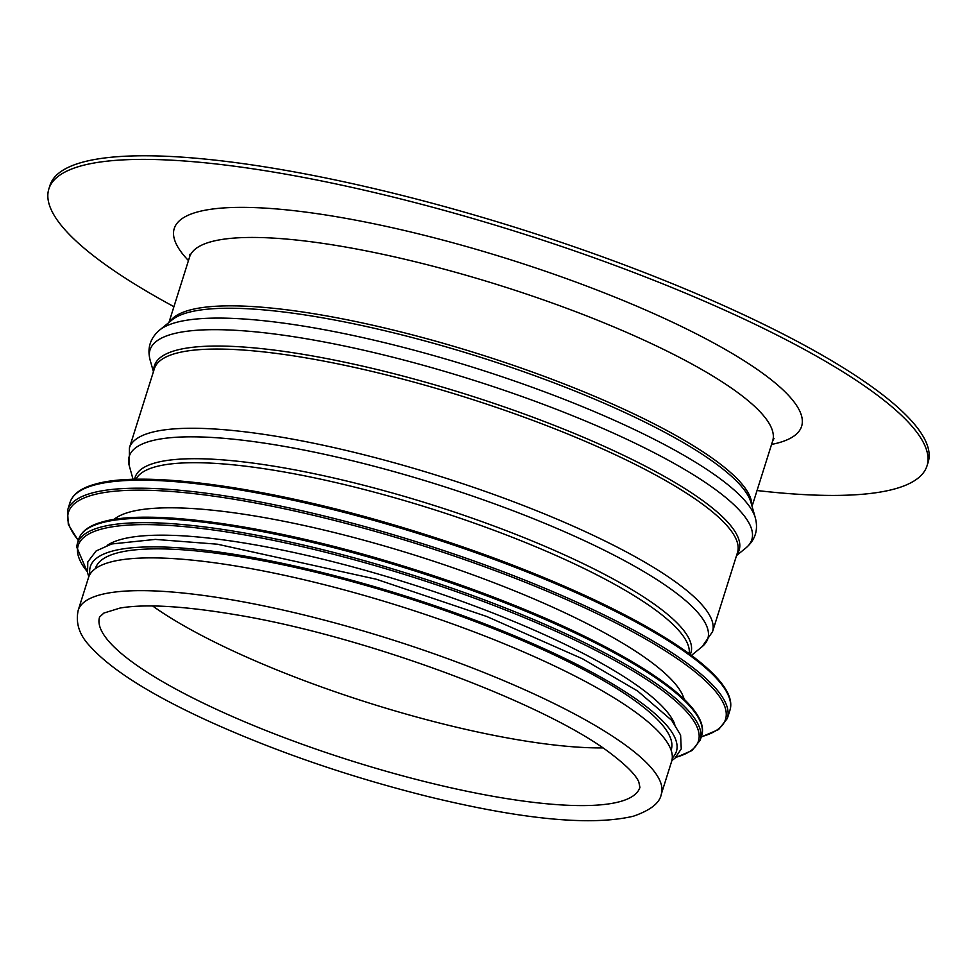<?xml version="1.0" encoding="UTF-8"?>
<svg xmlns="http://www.w3.org/2000/svg" width="977" height="977" viewBox="0 0 977 977"><rect width="100%" height="100%" fill="white"/><g stroke="black" fill="none" stroke-linecap="round" stroke-linejoin="round"><path stroke-width="1.47" d="M684.156 699.263A301.832 65.459 -162.5 0 0 442.129 564.059A301.832 65.459 -162.5 0 0 129.306 512.156A301.832 65.459 -162.5 0 0 113.906 519.471M674.789 724.348A301.832 65.459 -162.5 0 0 429.196 589.974A301.832 65.459 -162.5 0 0 120.672 539.524A301.832 65.459 -162.5 0 0 107.189 545.386M671.114 750.189L671.248 749.774A301.832 65.459 -162.5 0 0 448.724 611.858A301.832 65.459 -162.5 0 0 116.361 553.202A301.832 65.459 -162.5 0 0 95.514 568.248L95.38 568.663M661.307 794.142L671.639 761.376A305.703 66.302 -162.5 0 0 446.269 621.69A305.703 66.302 -162.5 0 0 109.644 562.288A305.703 66.302 -162.5 0 0 88.528 577.517L78.209 610.283C75.485 622.899 79.222 634.671 89.42 645.589C110.572 669.404 150.8 694.806 210.092 721.82C277.248 752.07 349.778 776.947 427.682 796.463C522.402 819.556 590.938 826.139 633.304 816.235C650.511 810.287 659.854 802.923 661.307 794.142A305.703 66.302 -162.5 0 0 389.689 638.982A305.703 66.302 -162.5 0 0 78.209 610.283M602.809 747.906A283.269 61.429 17.5 0 1 152.632 605.972M757.041 490.527A460.387 99.849 -162.5 0 0 895.213 488.793A460.387 99.849 -162.5 0 0 927.014 465.846L928.15 462.243A460.387 99.849 -162.5 0 0 588.74 251.883A460.387 99.849 -162.5 0 0 81.787 162.414A460.387 99.849 -162.5 0 0 49.986 185.361L48.85 188.964A460.387 99.849 -162.5 0 0 173.93 306.68M927.014 465.846A460.387 99.849 -162.5 0 0 517.957 232.184A460.387 99.849 -162.5 0 0 48.85 188.964M726.106 691.044A344.38 74.679 -162.5 0 0 440.261 539.365A344.38 74.679 -162.5 0 0 95.758 484.287M93.939 485.178A345.919 75.021 -162.5 0 0 70.039 502.422C72.86 494.081 81.14 488.012 94.879 484.238C141.824 470.218 260.297 485.984 386.257 522.671C452.082 541.783 513.34 563.802 570.031 588.728C674.765 634.977 739.308 682.312 729.868 710.462A345.919 75.021 -162.5 0 0 474.846 552.396A345.919 75.021 -162.5 0 0 93.939 485.178M729.868 710.462L727.34 718.461A345.919 75.021 -162.5 0 0 472.331 560.395A345.919 75.021 -162.5 0 0 91.411 493.177A345.919 75.021 -162.5 0 0 67.523 510.409L68.305 524.502L78.282 540.574M701.303 736.731A344.454 74.704 -162.5 0 0 522.231 581.059A344.454 74.704 -162.5 0 0 92.253 495.131A344.454 74.704 -162.5 0 0 78.368 540.318M698.091 717.228A325.036 70.491 -162.5 0 0 428.353 574.049A325.036 70.491 -162.5 0 0 103.098 522.023M101.278 522.927A326.587 70.82 -162.5 0 0 78.722 539.194C81.409 531.293 89.237 525.541 102.231 521.974C146.574 508.736 258.38 523.623 377.293 558.258C439.418 576.296 497.244 597.081 550.759 620.603C649.62 664.287 710.572 708.911 701.657 735.608A326.587 70.82 -162.5 0 0 460.9 586.383A326.587 70.82 -162.5 0 0 101.278 522.927M701.657 735.608L700.253 740.053A326.587 70.82 -162.5 0 0 459.495 590.829A326.587 70.82 -162.5 0 0 99.874 527.372A326.587 70.82 -162.5 0 0 77.317 543.652L76.633 546.937L87.417 572.107M675.962 757.285A325.182 70.527 -162.5 0 0 506.184 610.271A325.182 70.527 -162.5 0 0 100.668 529.302A325.182 70.527 -162.5 0 0 87.332 571.692M672.286 757.969A307.254 66.631 -162.5 0 0 465.944 616.805A307.254 66.631 -162.5 0 0 111.573 551.309A307.254 66.631 -162.5 0 0 89.957 574.366M620.358 801.506A283.269 61.429 -162.5 0 0 639.923 787.389L638.787 781.893C635.905 775.103 626.855 765.87 611.639 754.195C546.497 703.44 362.345 635.001 233.027 614.289C182.369 605.923 144.718 603.847 120.049 608.048L103.892 613.055L99.593 617.024A283.269 61.429 -162.5 0 0 308.427 746.465A283.269 61.429 -162.5 0 0 620.358 801.506M689.176 653.698A290.23 62.943 -162.5 0 0 430.796 508.602A290.23 62.943 -162.5 0 0 135.925 479.267M690.226 654.48A291.427 63.2 -162.5 0 0 432.005 504.791A291.427 63.2 -162.5 0 0 134.618 479.292M691.472 655.396L702.182 646.615A303.31 65.777 -162.5 0 0 438.307 484.787A303.31 65.777 -162.5 0 0 129.343 466.005L133.067 479.341M129.404 447.906L154.378 368.695A305.703 66.302 -162.5 0 1 465.87 397.395A305.703 66.302 -162.5 0 1 737.488 552.555L712.514 631.753A305.703 66.302 -162.5 0 0 440.896 476.605A305.703 66.302 -162.5 0 0 129.404 447.906L129.343 466.005M736.853 554.545A306.546 66.485 -162.5 0 0 466.774 394.513A306.546 66.485 -162.5 0 0 153.743 370.698M736.536 555.571L745.891 547.95A315.498 68.414 -162.5 0 0 471.488 379.565A315.498 68.414 -162.5 0 0 150.128 360.11L153.426 371.712M159.593 330.092L172.086 319.906A306.546 66.485 -162.5 0 1 478.693 356.715A306.546 66.485 -162.5 0 1 750.947 502.422L755.355 517.932A315.498 68.414 -162.5 0 0 475.14 367.975A315.498 68.414 -162.5 0 0 159.593 330.092C150.202 338.127 147.051 348.142 150.128 360.11M751.777 505.341A305.703 66.302 -162.5 0 0 479.487 354.187A305.703 66.302 -162.5 0 0 169.742 321.824M774.028 438.49L772.673 440.932A305.703 66.302 -162.5 0 0 501.054 285.785A305.703 66.302 -162.5 0 0 189.562 257.085L168.948 322.471M771.574 444.425A328.907 71.333 -162.5 0 0 778.901 442.703A328.907 71.333 -162.5 0 0 500.358 256.56A328.907 71.333 -162.5 0 0 188.463 260.578M70.039 502.422L67.523 510.409M701.23 736.988L718.62 729.538L727.34 718.461M78.722 539.194L77.317 543.652M675.669 757.578L692.034 750.544L700.253 740.053M671.871 760.57L674.985 758.189L681.25 748.895L680.603 735.083L671.7 720.354L637.651 691.044L582.671 658.877L486.656 616.463L376.133 579.19L217.309 544.189L155.331 539.402L111.659 543.981L96.1 550.979L87.783 561.909L87.564 572.754L88.809 576.735M712.514 631.753L702.182 646.615M755.355 517.932C758.433 529.9 755.282 539.915 745.891 547.95M772.673 440.932L752.058 506.318M189.562 257.085L189.856 254.301"/></g></svg>
